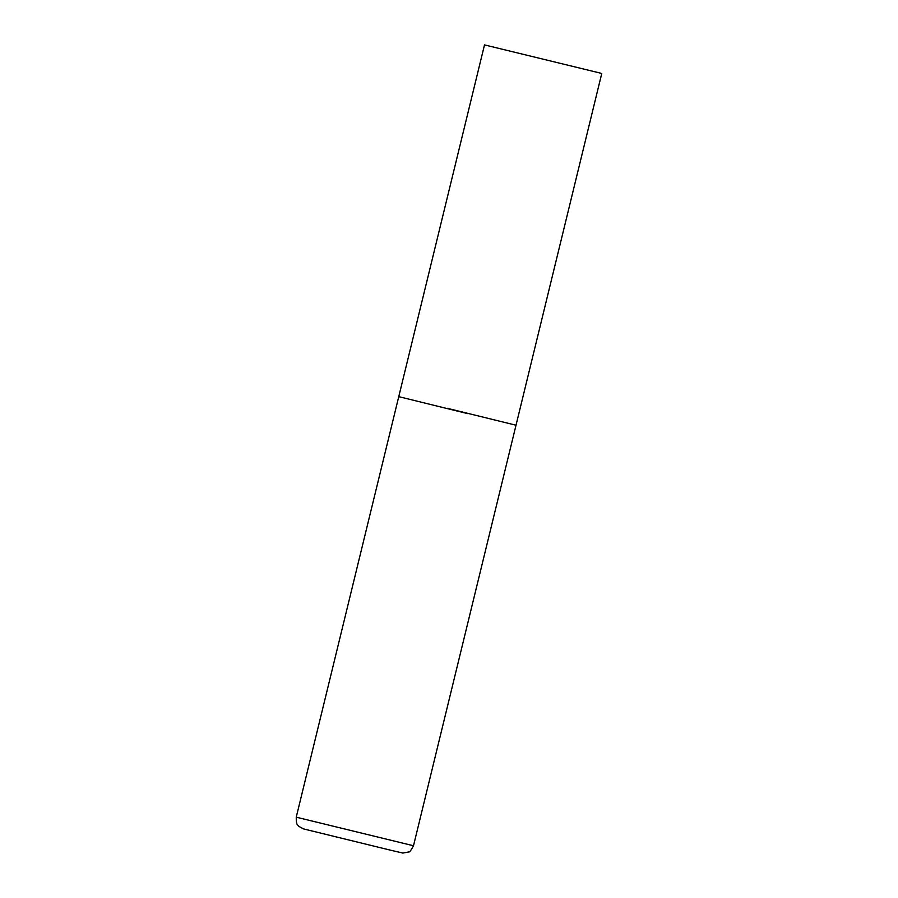 <?xml version="1.0" encoding="UTF-8"?>
<svg xmlns="http://www.w3.org/2000/svg" width="898" height="898" viewBox="0 0 898 898"><rect width="100%" height="100%" fill="white"/><g stroke="black" fill="none" stroke-linecap="round" stroke-linejoin="round"><path stroke-width="1.35" d="M467.622 413.608L398.757 396.647L467.622 413.608M447.148 408.276L516.013 425.225L413.495 845.759L296.239 817.18C296.093 826.396 298.147 824.521 298.933 826.429L303.524 828.91L391 850.305L402.854 853.055L408.669 851.989C409.432 852.449 411.037 850.372 413.495 845.759M600.852 73.232L484.505 44.9L600.852 73.232M484.505 44.9L296.239 817.18M516.013 425.225L601.761 73.479"/></g></svg>
